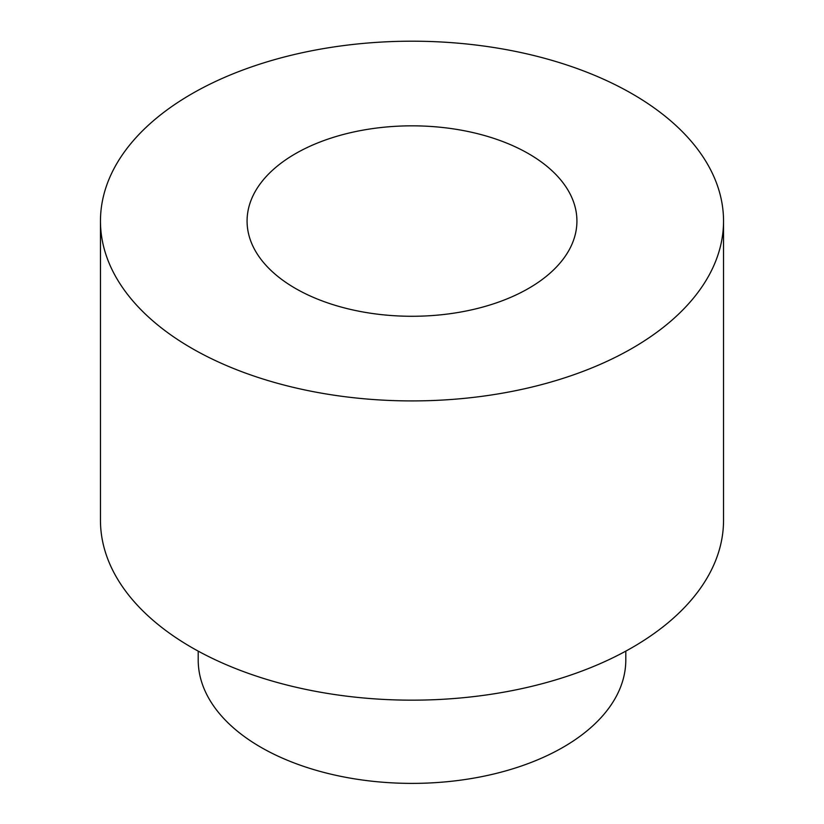 <?xml version="1.0" encoding="UTF-8"?>
<svg xmlns="http://www.w3.org/2000/svg" width="824" height="824" viewBox="0 0 824 824"><rect width="100%" height="100%" fill="white"/><g stroke="black" fill="none" stroke-linecap="round" stroke-linejoin="round"><path stroke-width="1.24" d="M100.466 221.059L100.466 520.315A311.534 179.859 0 0 0 191.714 647.489A311.534 179.859 0 0 0 531.212 686.474A311.534 179.859 0 0 0 723.534 520.315L723.534 221.059A311.534 179.859 0 0 0 412 41.2A311.534 179.859 0 0 0 100.466 221.059A311.534 179.859 0 0 0 191.714 348.243A311.534 179.859 0 0 0 531.212 387.228A311.534 179.859 0 0 0 723.534 221.059M295.383 288.39A164.924 95.224 0 0 0 475.118 309.031A164.924 95.224 0 0 0 576.924 221.059A164.924 95.224 0 0 0 412 125.835A164.924 95.224 0 0 0 247.076 221.059A164.924 95.224 0 0 0 295.383 288.39M625.797 651.135L625.797 659.962A213.797 123.435 180 0 1 493.813 773.994A213.797 123.435 180 0 1 260.827 747.244A213.797 123.435 180 0 1 198.203 659.962L198.203 651.135"/></g></svg>
